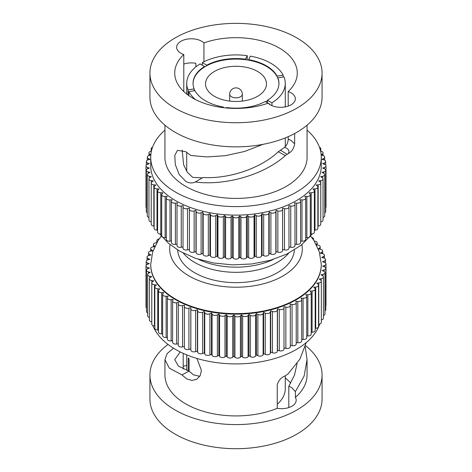 <?xml version="1.0" encoding="UTF-8"?>
<svg xmlns="http://www.w3.org/2000/svg" width="472" height="472" viewBox="0 0 472 472"><rect width="100%" height="100%" fill="white"/><g stroke="black" fill="none" stroke-linecap="round" stroke-linejoin="round"><path stroke-width="0.71" d="M188.245 370.898L188.245 358.301L188.658 357.894L189.119 360.053L189.119 371.193M188.788 358.213L188.245 358.301L188.658 357.894M285.271 375.842L285.271 388.698A49.271 28.444 180 0 1 277.241 404.262M199.803 376.302L193.496 374.851L189.065 371.134L181.956 374.892L186.705 378.922L192.021 380.438L196.871 379.175L200.211 375.606L201.426 370.39L196.895 358.437M173.489 348.171L167.106 353.616L164.94 359.676L164.934 374.898A71.066 41.029 180 0 0 186.705 404.451A71.066 41.029 180 0 0 277.241 408.309L277.241 384.845C278.474 380.515 281.088 377.541 285.094 375.936L288.044 373.93L299.974 359.027L306.234 342.607M180.221 351.923L174.728 359.676L178.422 366.13L189.065 371.134M183.195 353.339L183.195 369.027M183.195 366.361A14.685 8.478 180 0 1 186.729 365.517M285.271 377.983A61.271 35.376 180 0 1 290.728 383.105M305.555 345.634A86.063 49.69 180 0 1 322.063 374.898L322.063 399.011A86.063 49.69 180 0 1 269.683 444.736A86.063 49.69 180 0 1 176.298 434.8A86.063 49.69 180 0 1 149.937 399.011L149.937 374.898A86.063 49.69 180 0 1 168.032 344.418M295.383 391.607L304.086 376.131L307.06 359.676L307.065 374.898A71.066 41.029 180 0 1 295.383 397.436L295.383 391.607L291.684 387.559L288.805 386.208L294.487 375.104L297.106 363.493M288.805 386.208L288.805 407.554M164.94 359.676L169.324 368.16L181.956 374.892M307.06 359.676L305.242 346.784M277.241 408.309A14.685 8.478 0 0 0 296.186 400.197A14.685 8.478 0 0 0 295.383 397.436M322.063 374.898A86.063 49.69 180 0 1 269.683 420.623A86.063 49.69 180 0 1 176.298 410.687A86.063 49.69 180 0 1 149.937 374.898M319.727 324.016A85.279 49.236 180 0 1 261.748 361.617A85.279 49.236 180 0 1 176.847 350.147A85.279 49.236 180 0 1 152.828 325.556M151.801 322.476A85.279 49.236 180 0 1 151.624 321.804M318.317 248.98L320.217 249.257A3.156 1.823 180 0 1 321.65 249.712A3.156 1.823 180 0 1 322.618 251.027A3.156 1.823 180 0 1 321.733 252.29L320.281 253.163L322.258 253.552A3.156 1.823 180 0 1 323.426 253.965A3.156 1.823 180 0 1 324.394 255.275A3.156 1.823 180 0 1 323.314 256.65L321.733 257.447L323.644 257.936A3.156 1.823 180 0 1 324.559 258.29A3.156 1.823 180 0 1 325.527 259.6A3.156 1.823 180 0 1 324.229 261.075L322.535 261.789L324.364 262.373A3.156 1.823 180 0 1 325.031 262.656A3.156 1.823 180 0 1 325.999 263.966L325.999 305.231A3.156 1.823 180 0 1 325.81 305.85M325.999 263.966A3.156 1.823 180 0 1 324.471 265.529L322.677 266.155L324.411 266.827A3.156 1.823 180 0 1 324.842 267.028A3.156 1.823 180 0 1 325.81 268.344L325.81 309.602A3.156 1.823 180 0 1 324.96 310.847M325.81 268.344A3.156 1.823 180 0 1 324.04 269.978L322.158 270.509L323.786 271.27A3.156 1.823 180 0 1 323.993 271.376A3.156 1.823 180 0 1 324.96 272.692L324.96 313.951A3.156 1.823 180 0 1 323.462 315.502M324.96 272.692A3.156 1.823 180 0 1 322.942 274.391L320.989 274.828L322.494 275.666A3.156 1.823 180 0 1 323.462 276.975L323.462 318.24A3.156 1.823 180 0 1 321.32 319.963M323.462 276.975A3.156 1.823 180 0 1 321.178 278.728L319.166 279.064L320.541 279.973A3.156 1.823 180 0 1 321.32 281.17L321.32 322.435A3.156 1.823 180 0 1 318.771 324.223L318.553 324.246M321.32 281.17A3.156 1.823 180 0 1 318.771 282.964L316.712 283.194L317.945 284.173A3.156 1.823 180 0 1 318.553 285.247L318.553 326.506A3.156 1.823 180 0 1 315.727 328.317L315.184 328.353M318.553 285.247A3.156 1.823 180 0 1 315.727 287.059L313.65 287.188L314.73 288.221A3.156 1.823 180 0 1 315.184 289.165L315.184 330.424A3.156 1.823 180 0 1 312.081 332.247L311.231 332.258M315.184 289.165A3.156 1.823 180 0 1 312.081 290.988L309.992 291.012L310.912 292.097A3.156 1.823 180 0 1 311.231 292.894L311.231 334.158A3.156 1.823 180 0 1 307.856 335.976L306.735 335.934M311.231 292.894A3.156 1.823 180 0 1 307.856 294.717L305.767 294.634L306.523 295.761A3.156 1.823 180 0 1 306.735 296.416L306.735 337.675A3.156 1.823 180 0 1 303.083 339.48L301.72 339.356M306.735 296.416A3.156 1.823 180 0 1 303.083 298.215L301.018 298.033L301.596 299.195A3.156 1.823 180 0 1 301.72 299.696L301.72 340.955A3.156 1.823 180 0 1 297.803 342.725L296.233 342.501M301.72 299.696A3.156 1.823 180 0 1 297.803 301.466L295.767 301.177L296.174 302.363A3.156 1.823 180 0 1 296.233 302.711L296.233 343.976A3.156 1.823 180 0 1 292.05 345.699L290.31 345.356M290.292 346.507A3.156 1.823 180 0 1 290.31 346.702A3.156 1.823 180 0 1 285.867 348.365L283.997 347.888M283.997 307.897L283.997 349.085A3.156 1.823 180 0 1 283.997 349.121A3.156 1.823 180 0 1 279.306 350.72L277.477 350.136L277.335 351.339A3.156 1.823 180 0 1 272.421 352.726L270.68 352.053L270.356 353.245A3.156 1.823 180 0 1 265.252 354.383L263.624 353.622L263.122 354.796A3.156 1.823 180 0 1 257.865 355.67L256.355 354.832L255.677 355.976A3.156 1.823 180 0 1 250.307 356.584L248.933 355.67L248.083 356.779A3.156 1.823 180 0 1 242.643 357.109L241.41 356.136L240.401 357.192A3.156 1.823 180 0 1 234.932 357.251L233.852 356.218L232.684 357.221A3.156 1.823 180 0 1 227.227 357.003L226.306 355.917L224.991 356.856A3.156 1.823 180 0 1 219.586 356.366L218.831 355.239L217.38 356.112A3.156 1.823 180 0 1 212.07 355.351L211.491 354.189L209.91 354.985A3.156 1.823 180 0 1 204.736 353.959L204.335 352.773L202.641 353.487A3.156 1.823 180 0 1 197.644 352.206L197.42 351.003L195.626 351.628A3.156 1.823 180 0 1 190.841 350.1L190.8 348.891L188.918 349.422A3.156 1.823 180 0 1 184.375 347.787A3.156 1.823 180 0 1 184.381 347.657M184.375 346.489L182.57 346.891A3.156 1.823 180 0 1 178.274 345.185L178.274 303.927A3.156 1.823 180 0 1 178.316 303.643L178.64 302.452L176.628 302.782A3.156 1.823 180 0 1 172.593 301.03A3.156 1.823 180 0 1 172.687 300.593L173.189 299.419L171.135 299.655A3.156 1.823 180 0 1 167.371 297.861A3.156 1.823 180 0 1 167.542 297.272L168.221 296.127L166.138 296.257A3.156 1.823 180 0 1 162.645 294.445A3.156 1.823 180 0 1 162.917 293.702L163.766 292.599L161.672 292.622A3.156 1.823 180 0 1 158.456 290.799A3.156 1.823 180 0 1 158.846 289.914L159.86 288.858L157.772 288.775A3.156 1.823 180 0 1 154.828 286.958A3.156 1.823 180 0 1 155.365 285.938L156.533 284.935L154.468 284.752A3.156 1.823 180 0 1 151.801 282.946A3.156 1.823 180 0 1 152.497 281.802L153.813 280.864L151.783 280.569A3.156 1.823 180 0 1 149.382 278.799A3.156 1.823 180 0 1 150.267 277.536L151.718 276.669L149.742 276.273A3.156 1.823 180 0 1 147.606 274.551A3.156 1.823 180 0 1 148.686 273.176L150.267 272.379L148.355 271.89A3.156 1.823 180 0 1 146.473 270.226A3.156 1.823 180 0 1 147.771 268.751L149.465 268.037L147.636 267.453A3.156 1.823 180 0 1 146.001 265.86A3.156 1.823 180 0 1 147.53 264.296L149.323 263.671L147.588 262.998A3.156 1.823 180 0 1 146.19 261.482A3.156 1.823 180 0 1 147.96 259.848L149.842 259.317L148.214 258.556A3.156 1.823 180 0 1 147.04 257.134A3.156 1.823 180 0 1 149.058 255.435L151.01 254.998L149.506 254.16A3.156 1.823 180 0 1 148.538 252.85A3.156 1.823 180 0 1 150.822 251.098L152.834 250.762L151.459 249.853A3.156 1.823 180 0 1 150.68 248.655A3.156 1.823 180 0 1 153.229 246.862L154.657 246.703M178.274 343.769L176.628 344.047A3.156 1.823 180 0 1 172.593 342.294L172.593 301.03M172.593 340.749L171.135 340.914A3.156 1.823 180 0 1 167.371 339.126L167.371 297.861M167.371 337.445L166.138 337.515A3.156 1.823 180 0 1 162.645 335.704L162.645 294.445M162.645 333.875L161.672 333.881A3.156 1.823 180 0 1 158.456 332.058L158.456 290.799M158.456 330.064L157.772 330.04A3.156 1.823 180 0 1 154.828 328.217L154.828 286.958M154.828 326.046L154.468 326.01A3.156 1.823 180 0 1 151.801 324.211L151.801 282.946M151.801 321.833L151.783 321.833A3.156 1.823 180 0 1 149.382 320.063L149.382 278.799M149.382 317.449A3.156 1.823 180 0 1 147.606 315.809L147.606 274.551M147.606 312.883A3.156 1.823 180 0 1 146.473 311.485L146.473 270.226M146.473 308.08A3.156 1.823 180 0 1 146.001 307.119L146.001 265.86M296.233 302.711A3.156 1.823 180 0 1 292.05 304.44L290.068 304.045L290.292 305.248A3.156 1.823 180 0 1 290.31 305.443A3.156 1.823 180 0 1 285.867 307.107L283.955 306.617L283.997 307.827A3.156 1.823 180 0 1 283.997 307.862A3.156 1.823 180 0 1 279.306 309.455L277.477 308.871L277.335 310.08A3.156 1.823 180 0 1 272.421 311.467L270.68 310.794L270.356 311.986A3.156 1.823 180 0 1 265.252 313.119L263.624 312.364L263.122 313.538A3.156 1.823 180 0 1 257.865 314.411L256.355 313.573L255.677 314.718A3.156 1.823 180 0 1 250.307 315.32L248.933 314.411L248.083 315.514A3.156 1.823 180 0 1 242.643 315.851L241.41 314.871L241.41 356.136M160.781 236.761A3.156 1.823 180 0 1 161.288 235.929M241.41 314.871L240.401 315.933A3.156 1.823 180 0 1 234.932 315.992L233.852 314.954L232.684 315.957A3.156 1.823 180 0 1 227.227 315.744L226.306 314.659L224.991 315.597A3.156 1.823 180 0 1 219.586 315.107L218.831 313.98L218.831 355.239M316.511 244.986L317.532 245.074A3.156 1.823 180 0 1 319.231 245.564A3.156 1.823 180 0 1 320.199 246.88A3.156 1.823 180 0 1 319.503 248.024L318.281 248.897M218.831 313.98L217.38 314.848A3.156 1.823 180 0 1 212.07 314.092L211.491 312.93L209.91 313.721A3.156 1.823 180 0 1 204.736 312.7L204.335 311.514L202.641 312.222A3.156 1.823 180 0 1 197.644 310.942L197.42 309.744L195.626 310.364A3.156 1.823 180 0 1 190.841 308.841L190.8 307.632L188.918 308.163A3.156 1.823 180 0 1 184.375 306.523A3.156 1.823 180 0 1 184.381 306.399L184.522 305.195L182.57 305.626A3.156 1.823 180 0 1 178.274 303.927M190.8 307.632L190.8 348.891M248.933 314.411L248.933 355.67M277.477 308.871L277.477 350.136M311.685 237.363A3.156 1.823 180 0 1 312.576 237.711A3.156 1.823 180 0 1 313.544 239.027A3.156 1.823 180 0 1 313.349 239.658M154.851 246.284L154.055 245.652A3.156 1.823 180 0 1 153.447 244.579A3.156 1.823 180 0 1 156.273 242.767L156.71 242.738M233.852 314.954L233.852 356.218M270.68 310.794L270.68 352.053M211.491 312.93L211.491 354.189M314.263 241.05A3.156 1.823 180 0 1 316.205 241.558A3.156 1.823 180 0 1 317.172 242.868A3.156 1.823 180 0 1 316.635 243.888L316.157 244.295M204.335 311.514L204.335 352.773M256.355 313.573L256.355 354.832M157.347 241.676L157.27 241.605A3.156 1.823 180 0 1 156.816 240.661A3.156 1.823 180 0 1 159.182 238.897M197.42 309.744L197.42 351.003M226.306 314.659L226.306 355.917M263.624 312.364L263.624 353.622M176.847 300.375A85.279 49.236 0 0 0 269.376 310.222A85.279 49.236 0 0 0 321.279 264.916L321.279 264.397A85.279 49.236 180 0 1 269.376 309.703A85.279 49.236 180 0 1 176.847 299.862A85.279 49.236 180 0 1 150.721 264.397L150.721 264.916A85.279 49.236 0 0 0 176.847 300.375M177.631 249.959A58.398 33.713 0 0 0 195.491 273.211A58.398 33.713 0 0 0 258.025 280.15A58.398 33.713 0 0 0 294.369 249.959M183.325 253.163A58.398 33.713 0 0 0 195.491 262.892A58.398 33.713 0 0 0 288.675 253.163A58.398 33.713 0 0 1 287.531 254.467A58.398 33.713 0 0 1 234.737 272.315A58.398 33.713 0 0 1 183.325 253.163M198.759 259.423A58.398 33.713 0 0 0 273.241 259.423A58.398 33.713 180 0 1 198.759 259.423M278.952 83.621A42.952 24.798 0 0 0 277.872 78.346A42.952 24.798 0 0 0 277.052 76.588L277.052 76.069A42.952 24.798 0 0 0 248.638 59.661L250.272 56.139A49.271 28.444 0 0 1 270.839 63.248A49.271 28.444 0 0 1 283.159 75.125L283.159 77.013M283.159 75.125L277.052 76.069M277.872 78.346L277.872 77.833L283.973 76.889A49.271 28.444 0 0 1 285.271 83.367L285.271 106.89M214.447 96.323A30.479 17.594 0 0 0 247.664 100.141A30.479 17.594 0 0 0 266.479 83.88A30.479 17.594 0 0 0 257.553 71.437A30.479 17.594 0 0 0 224.336 67.626A30.479 17.594 0 0 0 205.521 83.88A30.479 17.594 0 0 0 214.447 96.323M265.695 101.799A42.952 24.798 0 0 0 267.471 100.76L267.471 100.247A42.952 24.798 0 0 0 278.952 83.367A42.952 24.798 0 0 0 277.872 77.833M277.052 76.588A42.952 24.798 0 0 0 248.638 60.18A42.952 24.798 0 0 0 245.582 59.708A42.952 24.798 0 0 0 206.765 65.714A42.952 24.798 0 0 0 204.529 67A42.952 24.798 0 0 0 193.048 83.621M194.128 90.789L194.128 89.415A42.952 24.798 0 0 0 194.7 90.701M223.362 107.663L223.362 107.581A42.952 24.798 0 0 0 224.943 107.846M271.937 105.657L271.937 102.825A49.271 28.444 0 0 0 285.271 83.367M269.707 104.483L269.707 104.111A49.271 28.444 0 0 1 269.4 104.277M248.638 60.18L248.638 59.661M271.937 102.825L267.471 100.247M267.471 102.825L267.471 100.76M206.765 65.714L206.765 65.195L202.293 62.617L202.293 65.195M245.582 59.708L245.582 59.189A42.952 24.798 0 0 0 206.765 65.195M194.128 89.415L194.128 88.901L188.027 89.845L188.027 95.055M204.529 67L204.529 66.487A42.952 24.798 0 0 0 193.048 83.367A42.952 24.798 0 0 0 194.128 88.901M223.362 107.581L223.362 107.067L223.103 107.634M195.597 99.645A49.271 28.444 0 0 1 188.841 91.603L194.948 90.659A42.952 24.798 0 0 0 205.627 100.902A42.952 24.798 0 0 0 223.362 107.067M226.218 107.97L226.418 107.539A42.952 24.798 0 0 0 265.234 101.533L269.707 104.111M188.841 91.603L188.841 95.633M204.529 66.487L200.063 63.909A49.271 28.444 0 0 0 186.729 83.367A49.271 28.444 0 0 0 188.027 89.845M247.222 59.944L247.222 55.666A49.271 28.444 0 0 0 202.293 62.617M247.222 55.666L245.582 59.189M202.417 177.873L192.676 177.36L187.272 172.203L183.614 164.71L182.162 150.108M183.791 54.54A61.271 35.376 0 0 0 174.728 73.048A61.271 35.376 0 0 0 192.676 98.064A61.271 35.376 0 0 0 268.067 103.197A14.685 8.478 0 0 0 270.279 104.831A14.685 8.478 0 0 0 286.286 106.672A14.685 8.478 0 0 0 295.354 98.837A14.685 8.478 0 0 0 291.053 92.842A14.685 8.478 0 0 0 288.209 91.562A61.271 35.376 0 0 0 297.272 73.048A61.271 35.376 0 0 0 279.324 48.038A61.271 35.376 0 0 0 203.933 42.905A14.685 8.478 0 0 0 201.721 41.265A14.685 8.478 0 0 0 185.714 39.43A14.685 8.478 0 0 0 176.646 47.265A14.685 8.478 0 0 0 180.947 53.259A14.685 8.478 0 0 0 183.791 54.54L183.791 91.562M288.209 91.562L288.209 106.111M288.209 136.662L288.209 139.146L291.053 140.426L294.64 143.807C293.92 148.426 291.802 151.683 288.292 153.571C289.861 150.94 288.634 148.857 284.616 147.317C286.87 145.223 288.067 142.497 288.209 139.146M280.368 150.184L287.153 154.267L285.359 155.583C261.889 176.593 222.058 185.72 195.314 181.968L203.09 177.478C226.035 179.035 258.668 170.103 278.315 151.748L284.616 147.317M175.142 108.188A86.063 49.69 0 0 0 268.934 118.956A86.063 49.69 0 0 0 322.063 73.048A86.063 49.69 0 0 0 296.858 37.913A86.063 49.69 0 0 0 203.066 27.146A86.063 49.69 0 0 0 149.937 73.048A86.063 49.69 0 0 0 175.142 108.188M195.314 181.968C192.375 183.437 189.189 183.23 185.75 181.36L179.118 174.439L175.313 164.557L174.764 155.43L177.496 150.326L185.75 151.701L190.883 155.506L207.143 156.934L225.492 155.666L244.579 151.465L263.01 144.344M287.153 154.267L288.292 153.571M285.359 155.583L278.315 151.748M203.933 61.767L203.933 42.905M164.934 125.192L164.934 157.377A71.066 41.029 0 0 0 185.75 186.387A71.066 41.029 0 0 0 263.193 195.284A71.066 41.029 0 0 0 307.065 157.377L307.065 125.192M183.791 64.098A14.685 8.478 180 0 1 195.856 63.307L195.856 66.871M294.64 143.807L294.64 133.535M149.937 73.048L149.937 97.161A86.063 49.69 0 0 0 175.142 132.296A86.063 49.69 0 0 0 268.934 143.069A86.063 49.69 0 0 0 322.063 97.161L322.063 73.048M164.934 130.16A85.279 49.236 0 0 0 150.721 157.377A85.279 49.236 0 0 0 175.702 192.192A85.279 49.236 0 0 0 268.633 202.866A85.279 49.236 0 0 0 321.279 157.377A85.279 49.236 0 0 0 307.065 130.16M321.279 157.377L321.279 165.884A85.279 49.236 180 0 1 268.633 211.373A85.279 49.236 180 0 1 175.702 200.7A85.279 49.236 180 0 1 150.721 165.884L150.721 157.377M150.81 155.164L149.382 155.465A3.156 1.823 0 0 0 147.305 157.182A3.156 1.823 0 0 0 148.432 158.574L150.037 159.353L148.143 159.866A3.156 1.823 0 0 0 146.32 161.518A3.156 1.823 0 0 0 147.665 163.011L149.376 163.701L147.565 164.309A3.156 1.823 0 0 0 145.99 165.884A3.156 1.823 0 0 0 147.565 167.466L149.376 168.073L147.665 168.764A3.156 1.823 0 0 0 146.32 170.256A3.156 1.823 0 0 0 148.143 171.908L150.037 172.422L148.432 173.2A3.156 1.823 0 0 0 147.305 174.593A3.156 1.823 0 0 0 149.382 176.31L151.353 176.723L149.872 177.578A3.156 1.823 0 0 0 148.945 178.864A3.156 1.823 0 0 0 151.288 180.628L153.311 180.941L151.966 181.867A3.156 1.823 0 0 0 151.223 183.036A3.156 1.823 0 0 0 153.837 184.835L155.896 185.042L154.698 186.033A3.156 1.823 0 0 0 154.126 187.077A3.156 1.823 0 0 0 157.005 188.894L159.093 189.001L158.043 190.045A3.156 1.823 0 0 0 157.624 190.959A3.156 1.823 0 0 0 160.781 192.782L162.875 192.782L161.99 193.88A3.156 1.823 0 0 0 161.695 194.647A3.156 1.823 0 0 0 165.129 196.464L167.212 196.358L166.498 197.497A3.156 1.823 0 0 0 166.309 198.122A3.156 1.823 0 0 0 170.014 199.916L172.073 199.703L171.531 200.871A3.156 1.823 0 0 0 171.424 201.343A3.156 1.823 0 0 0 175.401 203.107L177.425 202.795L177.059 203.987A3.156 1.823 0 0 0 177.012 204.299A3.156 1.823 0 0 0 181.254 206.016L183.219 205.603L183.036 206.807A3.156 1.823 0 0 0 183.024 206.966A3.156 1.823 0 0 0 187.52 208.618L189.414 208.105L189.414 209.314A3.156 1.823 0 0 0 194.151 210.895L195.963 210.288L196.145 211.491A3.156 1.823 0 0 0 201.107 212.825L202.818 212.135L203.184 213.326A3.156 1.823 0 0 0 208.323 214.406L209.928 213.627L210.471 214.795A3.156 1.823 0 0 0 215.751 215.615L217.232 214.76L217.952 215.893A3.156 1.823 0 0 0 223.339 216.441L224.684 215.515L225.569 216.613A3.156 1.823 0 0 0 231.014 216.89L232.218 215.899L233.262 216.943A3.156 1.823 0 0 0 238.738 216.943L239.782 215.899L240.985 216.89A3.156 1.823 0 0 0 246.431 216.613L247.316 215.515L248.661 216.441A3.156 1.823 0 0 0 254.048 215.893L254.768 214.76L256.249 215.615A3.156 1.823 0 0 0 261.529 214.795L262.072 213.627L263.677 214.406A3.156 1.823 0 0 0 268.816 213.326L269.182 212.135L270.893 212.825A3.156 1.823 0 0 0 275.854 211.491L276.037 210.288L277.849 210.895A3.156 1.823 0 0 0 282.586 209.314L282.586 208.105L284.48 208.618A3.156 1.823 0 0 0 288.976 206.966A3.156 1.823 0 0 0 288.964 206.807L288.781 205.603L290.746 206.016A3.156 1.823 0 0 0 294.988 204.299A3.156 1.823 0 0 0 294.941 203.987L294.575 202.795L296.599 203.107A3.156 1.823 0 0 0 300.575 201.343A3.156 1.823 0 0 0 300.469 200.871L299.926 199.703L301.986 199.916A3.156 1.823 0 0 0 305.691 198.122A3.156 1.823 0 0 0 305.502 197.497L304.788 196.358L306.871 196.464A3.156 1.823 0 0 0 310.305 194.647A3.156 1.823 0 0 0 310.01 193.88L309.125 192.782L311.219 192.782A3.156 1.823 0 0 0 314.376 190.959A3.156 1.823 0 0 0 313.957 190.045L312.906 189.001L314.995 188.894A3.156 1.823 0 0 0 317.874 187.077A3.156 1.823 0 0 0 317.302 186.033L316.104 185.042L318.163 184.835A3.156 1.823 0 0 0 320.777 183.036A3.156 1.823 0 0 0 320.034 181.867L318.688 180.941L320.712 180.628A3.156 1.823 0 0 0 323.054 178.864A3.156 1.823 0 0 0 322.128 177.578L320.647 176.723L322.618 176.31A3.156 1.823 0 0 0 324.695 174.593A3.156 1.823 0 0 0 323.768 173.307A3.156 1.823 0 0 0 323.568 173.2L321.963 172.422L323.857 171.908A3.156 1.823 0 0 0 325.68 170.256A3.156 1.823 0 0 0 324.76 168.97A3.156 1.823 0 0 0 324.335 168.764L322.624 168.073L324.435 167.466A3.156 1.823 0 0 0 326.01 165.884A3.156 1.823 0 0 0 325.09 164.598A3.156 1.823 0 0 0 324.435 164.309L322.624 163.701L324.335 163.011A3.156 1.823 0 0 0 325.68 161.518A3.156 1.823 0 0 0 324.76 160.226A3.156 1.823 0 0 0 323.857 159.866L321.963 159.353L323.568 158.574A3.156 1.823 0 0 0 324.695 157.182A3.156 1.823 0 0 0 323.768 155.89A3.156 1.823 0 0 0 322.618 155.465L321.19 155.164M321.155 154.757L322.128 154.197A3.156 1.823 0 0 0 323.054 152.91A3.156 1.823 0 0 0 322.128 151.618A3.156 1.823 0 0 0 320.712 151.146L320.588 151.128M320.246 149.748A3.156 1.823 0 0 0 320.777 148.739A3.156 1.823 0 0 0 319.851 147.447A3.156 1.823 0 0 0 319.456 147.252M152.544 147.252A3.156 1.823 0 0 0 151.223 148.739A3.156 1.823 0 0 0 151.754 149.748M151.412 151.128L151.288 151.146A3.156 1.823 0 0 0 148.945 152.91A3.156 1.823 0 0 0 149.872 154.197L150.845 154.757M284.48 208.618L284.48 249.877L282.586 249.363L282.586 208.105M189.414 209.314L189.414 250.573A3.156 1.823 0 0 0 194.151 252.154L195.963 251.552L196.145 252.756A3.156 1.823 0 0 0 201.107 254.089L202.818 253.393L203.184 254.585A3.156 1.823 0 0 0 208.323 255.665L209.928 254.886L210.471 256.054A3.156 1.823 0 0 0 215.751 256.874L217.232 256.019L217.952 257.157A3.156 1.823 0 0 0 223.339 257.706L224.684 256.78L225.569 257.871A3.156 1.823 0 0 0 231.014 258.149L232.218 257.157L233.262 258.208A3.156 1.823 0 0 0 238.738 258.208L239.782 257.157L240.985 258.149A3.156 1.823 0 0 0 246.431 257.871L247.316 256.78L247.316 215.515M209.928 254.886L209.928 213.627M323.054 217.456A3.156 1.823 0 0 0 324.695 215.857L324.695 174.593M310.305 234.041L311.219 234.041A3.156 1.823 0 0 0 314.376 232.218L314.376 190.959M284.48 249.877A3.156 1.823 0 0 0 288.976 248.225A3.156 1.823 0 0 0 288.964 248.065M282.586 209.314L282.586 250.573A3.156 1.823 0 0 1 277.849 252.154L276.037 251.552L276.037 210.288M147.305 174.593L147.305 215.857A3.156 1.823 0 0 0 148.945 217.456M300.575 241.033L301.986 241.174A3.156 1.823 0 0 0 305.691 239.381L305.691 198.122M232.218 257.157L232.218 215.899M161.695 194.647L161.695 235.911A3.156 1.823 0 0 0 165.129 237.729L166.309 237.67M157.624 190.959L157.624 232.218A3.156 1.823 0 0 0 160.781 234.041L161.695 234.041M247.316 256.78L248.661 257.706A3.156 1.823 0 0 0 254.048 257.157L254.768 256.019L254.768 214.76M177.012 204.299L177.012 245.564A3.156 1.823 0 0 0 181.254 247.275L183.024 246.903M324.695 212.843A3.156 1.823 0 0 0 325.68 211.521L325.68 170.256M317.874 226.123L318.163 226.094A3.156 1.823 0 0 0 320.777 224.3L320.777 183.036M314.376 230.188L314.995 230.159A3.156 1.823 0 0 0 317.874 228.342L317.874 187.077M294.988 244.118L296.599 244.366A3.156 1.823 0 0 0 300.575 242.608L300.575 201.343M254.768 256.019L256.249 256.874A3.156 1.823 0 0 0 261.529 256.054L262.072 254.886L263.677 255.665A3.156 1.823 0 0 0 268.816 254.585L269.182 253.393L270.893 254.089A3.156 1.823 0 0 0 275.854 252.756L276.037 251.552M151.223 183.036L151.223 224.3A3.156 1.823 0 0 0 153.837 226.094L154.126 226.123M262.072 254.886L262.072 213.627M146.32 170.256L146.32 211.521A3.156 1.823 0 0 0 147.305 212.843M305.691 237.67L306.871 237.729A3.156 1.823 0 0 0 310.305 235.911L310.305 194.647M224.684 256.78L224.684 215.515M217.232 256.019L217.232 214.76M195.963 251.552L195.963 210.288M166.309 198.122L166.309 239.381A3.156 1.823 0 0 0 170.014 241.174L171.424 241.033M148.945 178.864L148.945 220.129A3.156 1.823 0 0 0 151.223 221.875M202.818 253.393L202.818 212.135M288.976 246.903L290.746 247.275A3.156 1.823 0 0 0 294.988 245.564L294.988 204.299M269.182 253.393L269.182 212.135M154.126 187.077L154.126 228.342A3.156 1.823 0 0 0 157.005 230.159L157.624 230.188M145.99 165.884L145.99 207.149A3.156 1.823 0 0 0 146.32 207.957M239.782 257.157L239.782 215.899M183.036 248.065A3.156 1.823 0 0 0 183.024 248.225A3.156 1.823 0 0 0 187.52 249.877L189.414 249.363M325.68 207.957A3.156 1.823 0 0 0 326.01 207.149L326.01 165.884M320.777 221.875A3.156 1.823 0 0 0 323.054 220.129L323.054 178.864M171.424 201.343L171.424 242.608A3.156 1.823 0 0 0 175.401 244.366L177.012 244.118M151.783 321.833L151.783 280.569M161.672 333.881L161.672 292.622M176.628 344.047L176.628 302.782M242.643 357.109L242.643 315.851M248.083 356.779L248.083 315.514M292.05 345.699L292.05 304.44M307.856 335.976L307.856 294.717M323.314 257.848L323.314 256.65M219.586 356.366L219.586 315.107M224.991 356.856L224.991 315.597M240.401 357.192L240.401 315.933M147.636 268.81L147.636 267.453M149.742 277.961L149.742 276.273M157.772 330.04L157.772 288.775M188.918 349.422L188.918 308.163M190.841 350.1L190.841 308.841M148.214 259.777L148.214 258.556M171.135 340.914L171.135 299.655M277.335 351.339L277.335 310.08M154.055 246.767L154.055 245.652M149.506 255.334L149.506 254.16M166.138 337.515L166.138 296.257M204.736 353.959L204.736 312.7M209.91 354.985L209.91 313.721M217.38 356.112L217.38 314.848M232.684 357.221L232.684 315.957M257.865 355.67L257.865 314.411M263.122 354.796L263.122 313.538M270.356 353.245L270.356 311.986M315.727 328.317L315.727 287.059M151.459 250.992L151.459 249.853M212.07 355.351L212.07 314.092M227.227 357.003L227.227 315.744M321.733 253.446L321.733 252.29M148.355 273.371L148.355 271.89M182.57 346.891L182.57 305.626M321.178 280.633L321.178 278.728M324.04 271.4L324.04 269.978M195.626 351.628L195.626 310.364M265.252 354.383L265.252 313.119M279.306 350.72L279.306 309.455M303.083 339.48L303.083 298.215M318.771 324.223L318.771 282.964M324.471 266.851L324.471 265.529M154.468 326.01L154.468 284.752M202.641 353.487L202.641 312.222M285.867 348.365L285.867 307.107M297.803 342.725L297.803 301.466M312.081 332.247L312.081 290.988M324.229 262.326L324.229 261.075M147.588 264.279L147.588 262.998M197.644 352.206L197.644 310.942M234.932 357.251L234.932 315.992M250.307 356.584L250.307 315.32M255.677 355.976L255.677 314.718M319.503 249.151L319.503 248.024M322.942 275.972L322.942 274.391M316.635 244.997L316.635 243.888M272.421 352.726L272.421 311.467M170.091 244.638A66.328 38.291 0 0 0 189.992 276.509A66.328 38.291 0 0 0 265.341 283.265A66.328 38.291 0 0 0 301.909 244.638M242.319 101.096L242.319 94.194A6.319 3.646 180 0 1 240.466 96.778A6.319 3.646 180 0 1 231.534 96.778A6.319 3.646 180 0 1 229.681 94.194L229.681 101.096M246.431 216.613L246.431 257.871M210.471 214.795L210.471 256.054M147.665 163.011L147.665 164.274M324.335 163.011L324.335 164.274M324.435 167.466L324.435 168.805M322.618 176.31L322.618 177.938M311.219 192.782L311.219 234.041M194.151 210.895L194.151 252.154M149.382 176.31L149.382 177.938M323.857 171.908L323.857 173.36M301.986 199.916L301.986 241.174M233.262 216.943L233.262 258.208M223.339 216.441L223.339 257.706M217.952 215.893L217.952 257.157M201.107 212.825L201.107 254.089M196.145 211.491L196.145 252.756M165.129 196.464L165.129 237.729M160.781 192.782L160.781 234.041M254.048 215.893L254.048 257.157M248.661 216.441L248.661 257.706M181.254 206.016L181.254 247.275M318.163 184.835L318.163 226.094M314.995 188.894L314.995 230.159M296.599 203.107L296.599 244.366M275.854 211.491L275.854 252.756M270.893 212.825L270.893 254.089M256.249 215.615L256.249 256.874M208.323 214.406L208.323 255.665M153.837 184.835L153.837 226.094M149.872 154.197L149.872 155.365M263.677 214.406L263.677 255.665M261.529 214.795L261.529 256.054M151.288 180.628L151.288 182.676M148.143 171.908L148.143 173.36M322.128 154.197L322.128 155.365M306.871 196.464L306.871 237.729M225.569 216.613L225.569 257.871M170.014 199.916L170.014 241.174M203.184 213.326L203.184 254.585M290.746 206.016L290.746 247.275M240.985 216.89L240.985 258.149M231.014 216.89L231.014 258.149M157.005 188.894L157.005 230.159M147.565 167.466L147.565 168.805M148.432 158.574L148.432 159.784M238.738 216.943L238.738 258.208M187.52 208.618L187.52 249.877M320.712 180.628L320.712 182.676M215.751 215.615L215.751 256.874M175.401 203.107L175.401 244.366M277.849 210.895L277.849 252.154M268.816 213.326L268.816 254.585M323.568 158.574L323.568 159.784M186.729 370.42L186.729 354.867M324.394 258.208L324.394 255.275M184.375 347.787L184.375 306.523M153.447 246.838L153.447 244.579M322.618 253.635L322.618 251.027M147.04 260.243L147.04 257.134M290.31 346.702L290.31 305.443M325.527 263.01L325.527 259.6M146.19 265.24L146.19 261.482M148.538 255.582L148.538 252.85M320.199 249.251L320.199 246.88M313.544 239.953L313.544 239.027M150.68 251.122L150.68 248.655M156.816 242.555L156.816 240.661M317.172 245.045L317.172 242.868M283.997 349.121L283.997 307.862M321.279 264.397L319.367 251.977L313.921 240.519L310.629 236.029M150.721 264.397L152.633 251.977L158.079 240.519L161.371 236.029M285.271 137.901L285.271 146.739M186.729 83.367L186.729 94.081M186.729 152.297L186.729 171.389M242.319 94.194A6.319 6.319 0 0 0 239.156 88.724A6.319 6.319 0 0 0 229.681 94.194M146.32 161.518L146.32 165.076M320.777 148.739L320.777 151.158M288.976 206.966L288.976 248.225M148.945 152.91L148.945 155.583M151.223 148.739L151.223 151.158M147.305 157.182L147.305 160.191M325.68 161.518L325.68 165.076M323.054 152.91L323.054 155.583M183.024 206.966L183.024 248.225M324.695 157.182L324.695 160.191M312.252 233.941L301.165 245.233L286.899 254.048L270.167 260.332L251.741 263.972L232.507 264.863L213.456 262.969L195.55 258.361L179.625 251.151L168.575 243.375L159.748 233.941M157.624 230.832L157.211 230.165M314.789 230.165L314.376 230.832"/></g></svg>
